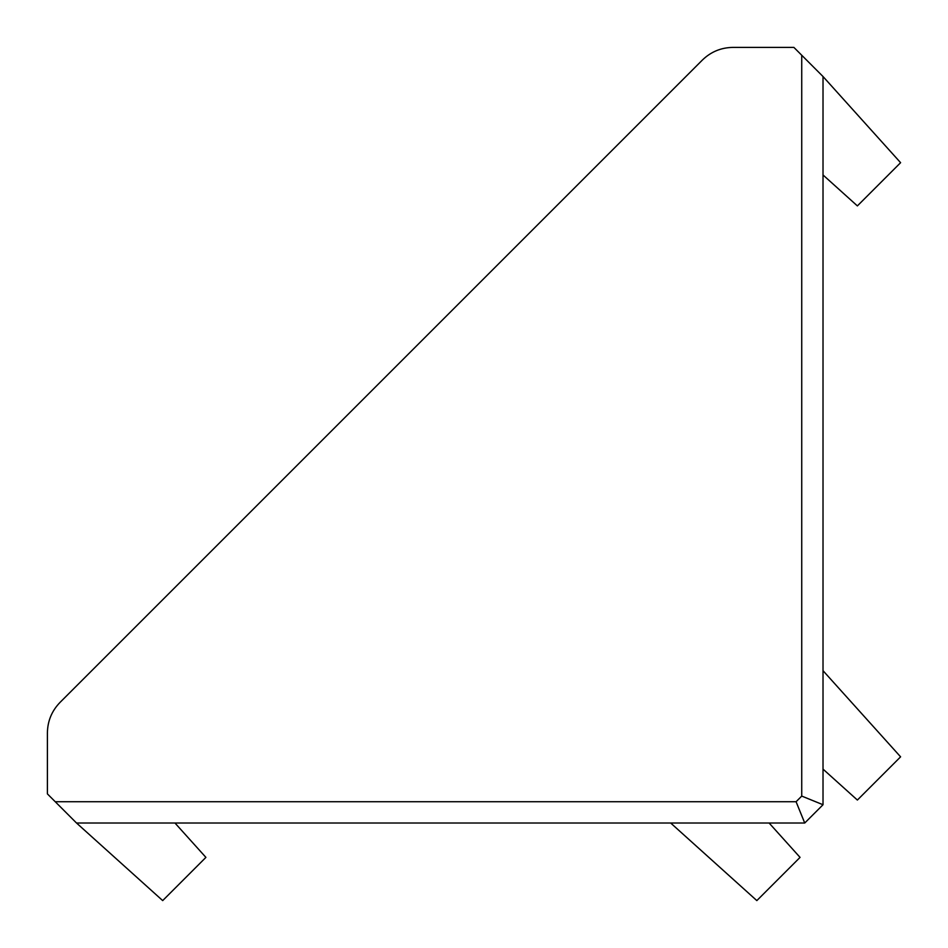 <?xml version="1.0" encoding="UTF-8"?>
<svg xmlns="http://www.w3.org/2000/svg" width="948" height="948" viewBox="0 0 948 948"><rect width="100%" height="100%" fill="white"/><g stroke="black" fill="none" stroke-linecap="round" stroke-linejoin="round"><path stroke-width="1.42" d="M804.734 823.018L76.527 823.018L55.245 801.735L796.083 801.735L804.734 823.018L823.018 804.734L804.734 823.018M801.735 55.245L823.018 76.527L823.018 804.734L801.735 796.083L801.735 55.245L793.891 47.4L732.875 47.4C721.061 47.59 710.905 51.796 702.409 60.02L60.02 702.409C51.796 710.905 47.59 721.061 47.4 732.875L47.4 793.891L55.245 801.735M74.987 687.442L68.683 693.746M76.527 823.018L162.689 900.6L205.906 857.383L174.965 823.018M823.018 174.965L857.383 205.906L900.6 162.689L823.018 76.527M823.018 769.112L857.383 800.053L900.6 756.836L823.018 670.674M670.674 823.018L756.836 900.6L800.053 857.383L769.112 823.018M796.083 801.735L801.735 796.083"/></g></svg>
